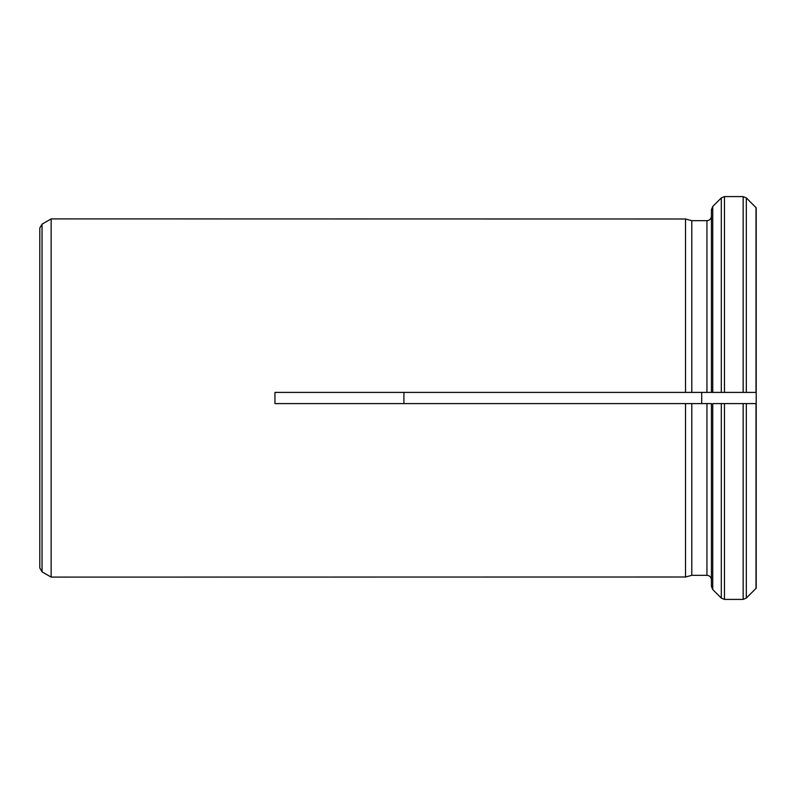 <?xml version="1.0" encoding="UTF-8"?>
<svg xmlns="http://www.w3.org/2000/svg" width="796" height="796" viewBox="0 0 796 796"><rect width="100%" height="100%" fill="white"/><g stroke="black" fill="none" stroke-linecap="round" stroke-linejoin="round"><path stroke-width="1.19" d="M743.156 196.592L724.469 196.592L743.156 196.592L746.32 197.906L756.2 207.806L746.32 197.906L743.156 196.592L743.156 392.408L756.2 392.408L756.2 403.592L743.156 403.592L756.2 403.592L756.2 588.194L746.32 598.095L743.156 599.408L724.469 599.408L721.305 598.095L712.738 589.528L711.425 586.353L711.425 403.592L274.958 403.592L274.958 392.398M711.425 216.184C711.156 218.91 709.664 220.402 706.947 220.671L691.794 220.671L685.525 218.99L51.143 218.9L51.143 577.1L51.143 218.9M724.469 196.592L721.305 197.906L712.738 206.472L711.425 209.646L711.425 392.408L724.469 392.408L724.469 196.592L721.305 197.906L712.738 206.472L711.425 209.646M691.794 403.592L685.525 403.592L685.525 577.01L51.143 577.1M712.738 403.592L724.469 403.592L712.738 403.592L712.738 589.528L711.425 586.353L711.425 579.816C711.156 577.1 709.664 575.598 706.947 575.329L691.794 575.329L685.525 577.01L691.794 575.329L691.794 403.602M756.2 588.194L746.32 598.095L743.156 599.408L743.156 403.592L724.469 403.592L724.469 599.408L721.305 598.095L712.738 589.528M403.91 392.408L403.91 403.592M706.947 220.671L706.947 392.408L274.958 392.408M701.704 403.592L701.704 392.408M743.156 392.408L724.469 392.408M756.2 392.398L743.156 392.398M724.469 392.398L706.947 392.398M691.794 392.408L691.794 220.671L685.525 218.99L685.525 392.408M51.073 577.06L42.039 571.846L39.8 567.966L39.8 228.034L42.039 224.154L51.073 218.94M691.794 392.398L685.525 392.398M756.2 207.806L756.2 392.408M756.011 403.592L756.011 588.403M746.32 403.592L746.32 598.095M756.011 207.597L756.011 392.408M746.32 197.906L746.32 392.408M706.947 575.329L706.947 403.602M721.305 392.408L721.305 197.906M712.738 392.408L712.738 206.472M721.305 598.095L721.305 403.592M42.039 571.846L42.039 224.154"/></g></svg>
